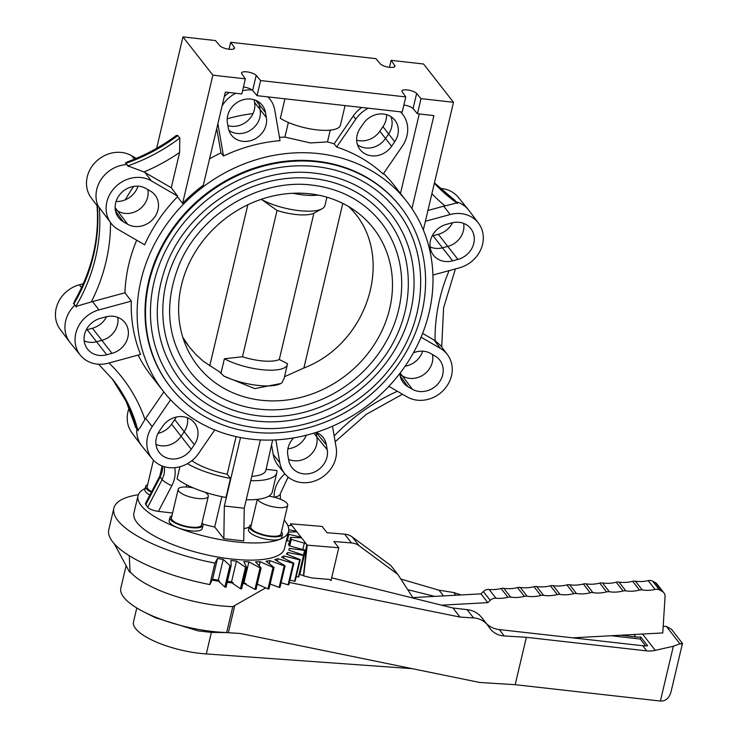<?xml version="1.0" encoding="UTF-8"?>
<svg xmlns="http://www.w3.org/2000/svg" width="738" height="738" viewBox="0 0 738 738"><rect width="100%" height="100%" fill="white"/><g stroke="black" fill="none" stroke-linecap="round" stroke-linejoin="round"><path stroke-width="1.11" d="M136.253 158.402L131.687 155.755A29.788 26.393 142 0 0 95.193 162.461A29.788 26.393 142 0 0 91.3 197.996L97.047 205.644M96.973 204.86C99.575 237.894 92.102 269.96 74.584 301.067L73.883 303.927A171.908 152.342 142 0 0 97.268 204.998L96.982 204.878M96.77 204.325L98.754 207.018M98.255 206.345A30.083 26.66 -38 0 1 126.927 164.583M127.462 165.192L125.322 162.747M127.093 161.991L125.857 163.356A171.908 152.342 142 0 0 177.849 135.543L176.4 135.405C161.142 146.733 144.713 155.598 127.093 161.991M83.32 283.724L79.344 284.803A29.788 26.393 142 0 0 60.23 329.443L69.796 342.174A30.083 26.66 -38 0 1 74.916 305.098M136.696 240.21A154.353 136.788 142 0 0 128.763 264.481A154.353 136.788 142 0 0 124.943 292.774L131.309 301.122A154.353 136.788 142 0 0 140.552 354.424L108.2 363.207A29.788 26.393 -38 0 1 80.387 355.236L70.341 342.875A30.083 26.66 -38 0 1 69.796 342.174M75.424 305.689L73.366 303.346M129.132 408.04A29.788 26.393 142 0 0 132.019 432.948L141.585 445.687A30.083 26.66 -38 0 1 136.807 428.76M214.74 429.931L198.559 453.501A29.788 26.393 -38 0 1 152.176 458.75L142.139 446.389A30.083 26.66 -38 0 1 141.585 445.687M137.286 429.35L135.368 427.007M135.441 426.619L135.847 427.588A171.908 152.342 142 0 0 112.194 378.769L126.133 401.417L135.441 426.619M455.872 201.649A30.083 26.66 -38 0 1 468.39 209.758L458.353 197.397A29.788 26.393 142 0 0 440.069 188.393M454.968 200.441L434.451 182.886A171.908 152.342 -38 0 0 454.968 200.441M454.507 199.841L456.324 202.249M468.39 209.758A30.083 26.66 -38 0 1 468.944 210.459L478.51 223.199A29.788 26.393 -38 0 1 459.396 267.839L432.92 275.025M287.903 448.778A20.369 18.053 142 0 0 306.325 435.226M316.002 432.45L316.86 437.376A19.769 17.518 -38 0 1 308.862 456.324A19.769 17.518 -38 0 1 288.54 459.294M405.097 366.214A20.369 18.053 142 0 0 422.671 351.168M432.505 354.544A19.769 17.518 -38 0 1 424.092 374.323A19.769 17.518 -38 0 1 402.837 376.177L399.968 374.507M432.136 235.966A20.369 18.053 142 0 0 433.031 235.745L438.317 234.306A20.369 18.053 142 0 0 452.514 222.738M463.639 223.402A19.769 17.518 -38 0 1 448.031 246.326L442.745 247.756A19.769 17.518 -38 0 1 430.088 246.916M356.657 140.137A20.129 17.841 142 0 0 379.839 131.226L382.957 126.678A20.129 17.841 142 0 0 386.564 114.658M390.882 116.604A19.769 17.518 -38 0 1 388.566 134.039L385.439 138.596A19.769 17.518 -38 0 1 357.506 144.796M227.894 125.598A20.129 17.841 142 0 0 247.424 120.986A20.129 17.841 142 0 0 254.592 102.481L254.121 99.768M258.282 101.669A19.769 17.518 -38 0 1 259.278 105.11L260.136 110.11A19.769 17.518 -38 0 1 250.606 130.146A19.769 17.518 -38 0 1 228.9 130.303M116.06 201.465A20.369 18.053 142 0 0 137.969 186.179M147.803 189.546A19.769 17.518 -38 0 1 139.39 209.334A19.769 17.518 -38 0 1 118.135 211.179L115.266 209.518M86.226 329.904A20.369 18.053 142 0 0 87.121 329.683L92.407 328.244A20.369 18.053 142 0 0 106.604 316.667M117.729 317.331A19.769 17.518 -38 0 1 102.121 340.264L96.835 341.694A19.769 17.518 -38 0 1 84.178 340.855M158.015 433.409A20.369 18.053 142 0 0 171.613 424.147L174.731 419.599A20.369 18.053 142 0 0 176.234 417.062M187.36 417.726A19.769 17.518 -38 0 1 184.076 431.878L180.948 436.435A19.769 17.518 -38 0 1 155.967 444.368M406.684 201.354A154.353 136.788 142 0 0 257.451 159.325A154.353 136.788 142 0 0 141.023 280.172A154.353 136.788 142 0 0 163.439 391.444A154.353 136.788 142 0 0 312.672 433.483A154.353 136.788 142 0 0 429.101 312.635A154.353 136.788 142 0 0 406.684 201.354L394.424 185.672A154.353 136.788 142 0 0 383.539 173.522M400.448 111.825A29.907 26.503 -38 0 1 402.893 114.593A29.907 26.503 -38 0 1 402.339 146.142L383.197 174.02A154.353 136.788 142 0 0 336.648 147.037L334.13 143.882A154.353 136.788 142 0 0 327.469 141.899L330.246 130.128M327.46 141.899L310.477 142.951L284.905 137.102A154.353 136.788 142 0 0 279.481 137.379M267.848 96.881A29.907 26.503 -38 0 1 270.293 99.648A29.907 26.503 -38 0 1 274.748 110.036L280.053 140.663A154.353 136.788 142 0 0 223.485 156.022L220.966 152.923A154.353 136.788 142 0 0 209.574 158.854M182.572 203.402L212.885 75.184L245.367 78.846L241.796 93.947L225.348 92.093L203.337 185.21A154.353 136.788 142 0 0 182.572 203.402L177.424 196.806A154.353 136.788 142 0 0 144.63 244.804L117.997 229.37A29.788 26.393 -38 0 1 111.456 223.798A29.788 26.393 -38 0 1 114.473 187.922A29.788 26.393 -38 0 1 151.308 180.856L177.59 196.096L177.424 196.806M125.34 199.795A154.353 136.788 -38 0 1 133.643 186.419M227.203 118.827A154.353 136.788 -38 0 1 253.014 113.597M288.567 531.369L284.508 548.537A77.361 24.031 -166.7 0 1 217.636 557.005A77.361 24.031 -166.7 0 1 137.037 522.615A77.361 24.031 -166.7 0 1 133.938 512.947L138.006 495.779A77.361 24.031 13.3 0 0 141.096 505.438A77.361 24.031 13.3 0 0 221.695 539.838A77.361 24.031 13.3 0 0 288.567 531.369A77.361 24.031 13.3 0 0 285.468 521.701A77.361 24.031 13.3 0 0 284.185 520.179M145.155 488.491A77.361 24.031 13.3 0 0 138.006 495.779M182.913 337.617A106.586 94.455 142 0 0 189.066 346.657L182.784 337.22M224.398 358.751L242.47 356.768A30.941 9.612 13.3 0 0 279.296 359.507L287.479 363.696A37.822 11.753 -166.7 0 1 287.377 364.526A37.822 11.753 -166.7 0 1 263.383 369.839A37.822 11.753 -166.7 0 1 224.398 358.751L221.059 372.856L203.347 361.306L196.05 354.683L189.583 347.312M170.423 386.998L169.924 386.371A146.124 129.491 -38 0 1 169.288 233.503A146.124 129.491 -38 0 1 317.017 161.235A146.124 129.491 -38 0 1 400.199 206.428L400.688 207.055A146.124 129.491 142 0 0 317.506 161.862A146.124 129.491 142 0 0 169.777 234.131A146.124 129.491 142 0 0 170.423 386.998A146.124 129.491 142 0 0 253.604 432.191A146.124 129.491 142 0 0 401.324 359.923A146.124 129.491 142 0 0 400.688 207.055M313.558 178.559A128.071 113.495 142 0 0 184.085 241.898A128.071 113.495 142 0 0 184.638 375.882C202.941 398.64 227.369 411.924 257.913 415.734C303.244 421.343 353.714 398.575 382.118 359.784C415.263 316.74 417.256 256.215 386.463 218.171A128.071 113.495 142 0 0 313.558 178.559M190.063 371.657A121.189 107.397 142 0 0 259.056 409.138A121.189 107.397 142 0 0 381.574 349.194A121.189 107.397 142 0 0 381.048 222.406C364 201.179 341.122 188.762 312.423 185.155C259.195 178.061 199.14 214.306 178.716 265.92C163.559 305.311 167.341 340.559 190.063 371.657M316.381 166.631A140.958 124.916 142 0 0 173.864 236.354A140.958 124.916 142 0 0 174.482 383.825C194.611 408.852 221.483 423.464 255.099 427.662C304.988 433.843 360.55 408.769 391.823 366.066C428.308 318.678 430.494 252.082 396.62 210.229A140.958 124.916 142 0 0 316.381 166.631M179.906 379.59A134.085 118.827 142 0 0 256.234 421.066A134.085 118.827 142 0 0 391.786 354.747A134.085 118.827 142 0 0 391.205 214.472C372.33 190.958 347.008 177.212 315.237 173.236C255.671 165.257 188.504 206.428 166.567 264.453C150.7 307.423 155.146 345.808 179.906 379.59M309.951 193.817A111.576 98.874 142 0 0 204.278 239.195A111.576 98.874 142 0 0 186.483 347.1A111.576 98.874 142 0 0 261.16 400.236A111.576 98.874 142 0 0 380.015 334.674A111.576 98.874 142 0 0 358.087 212.996A111.576 98.874 142 0 0 309.951 193.817M219.592 372.035L223.974 376.159L254.721 388.622L280.754 383.529A37.822 11.753 -166.7 0 1 223.974 376.159M147.646 484.681A17.02 5.286 13.3 0 0 147.535 484.728A17.02 5.286 13.3 0 0 145.635 486.471A17.02 5.286 13.3 0 0 151.373 492.191M257.313 499.358L250.819 526.84A15.47 4.806 13.3 0 0 261.686 534.238A15.47 4.806 13.3 0 0 279.204 535.539A15.47 4.806 13.3 0 0 280.929 533.952L287.7 505.336A15.47 4.806 13.3 0 0 268.706 496.185M257.7 499.312A15.47 4.806 13.3 0 0 270.071 506.084A15.47 4.806 13.3 0 0 285.975 506.914A15.47 4.806 13.3 0 0 287.7 505.336M282.433 534.312L281.685 537.495A17.02 5.286 -166.7 0 1 279.785 539.238A17.02 5.286 -166.7 0 1 260.514 537.808A17.02 5.286 -166.7 0 1 248.558 529.663L249.315 526.48A17.02 5.286 13.3 0 0 261.27 534.626A17.02 5.286 13.3 0 0 280.541 536.056A17.02 5.286 13.3 0 0 282.433 534.312A17.02 5.286 13.3 0 0 281.436 531.812M251.326 524.69A17.02 5.286 13.3 0 0 251.215 524.736A17.02 5.286 13.3 0 0 249.315 526.48M193.347 487.929A15.47 4.806 13.3 0 0 178.181 489.266L171.419 517.891A15.47 4.806 13.3 0 0 179.389 524.294A15.47 4.806 13.3 0 0 201.529 525.004L208.291 496.388A15.47 4.806 13.3 0 0 204.998 492.237M178.181 489.266A15.47 4.806 13.3 0 0 186.151 495.668A15.47 4.806 13.3 0 0 208.291 496.388M203.033 525.364L202.286 528.546A17.02 5.286 -166.7 0 1 177.923 527.753A17.02 5.286 -166.7 0 1 169.159 520.714L169.915 517.532A17.02 5.286 13.3 0 0 178.679 524.58A17.02 5.286 13.3 0 0 203.033 525.364A17.02 5.286 13.3 0 0 202.037 522.864M171.926 515.742A17.02 5.286 13.3 0 0 169.915 517.532M209.85 584.561A97.988 30.442 -166.7 0 1 112.711 541.913A97.988 30.442 -166.7 0 1 108.79 529.672L113.864 508.205A97.988 30.442 13.3 0 0 117.785 520.438A97.988 30.442 13.3 0 0 214.924 563.094A3.284 1.024 13.3 0 0 214.97 563.029L209.896 584.496A3.284 1.024 -166.7 0 1 209.85 584.561L214.924 563.094M265.698 587.891L232.784 606.627L226.667 632.512A72.831 22.629 -166.7 0 1 144.196 612.06L155.487 617.771L198.199 630.916L211.382 632.401L226.935 632.586M226.667 632.512L228.346 632.743L234.693 605.88M144.196 612.06A72.831 22.629 -166.7 0 1 123.726 597.236A72.831 22.629 -166.7 0 1 120.82 588.14L126.115 565.732M136.788 607.955L133.477 621.977A52.73 16.384 13.3 0 0 193.116 652.438A52.73 16.384 13.3 0 0 206.289 653.923L211.382 632.401M232.784 606.627A72.831 22.629 -166.7 0 1 130.054 571.599L129.639 572.254L114.307 543.795M289.351 582.457L460.023 617.079L473.538 617.909C479.405 618.361 484.073 620.732 487.541 625.021L490.244 628.831C493.713 633.13 498.381 635.501 504.248 635.944L526.369 637.318L515.179 684.68L479.82 682.493L240.247 633.481L228.346 632.743M129.27 555.705L130.054 571.599M461.185 594.939L453.695 592.522L439.018 590.188L400.835 579.053M257.47 583.417L257.276 584.155L267.977 588.906A3.284 1.024 -166.7 0 0 268.171 588.979A97.988 30.442 -166.7 0 0 268.973 588.915L274.056 567.448A3.284 1.024 13.3 0 0 273.946 567.356L266.021 561.212L269.951 560.659L284.204 565.917A3.284 1.024 13.3 0 0 284.425 565.991A97.988 30.442 13.3 0 0 285.089 565.852A3.284 1.024 13.3 0 0 284.951 565.76L274.813 559.653L277.958 558.731L293.161 563.362A3.284 1.024 13.3 0 0 293.392 563.426A97.988 30.442 13.3 0 0 293.899 563.223A3.284 1.024 13.3 0 0 293.733 563.131L281.676 557.245L283.945 555.991L299.665 559.856A3.284 1.024 13.3 0 0 299.896 559.911A97.988 30.442 13.3 0 0 300.237 559.644A3.284 1.024 13.3 0 0 300.043 559.561L286.418 554.053L287.746 552.504L287.294 554.413M243.079 582.55L246.114 583.74L245.708 584.348L254.961 589.348A3.284 1.024 -166.7 0 0 255.127 589.431A97.988 30.442 -166.7 0 0 256.04 589.441L261.114 567.974A3.284 1.024 13.3 0 0 261.049 567.882L255.579 561.886L260.173 561.71L273.051 567.43A3.284 1.024 13.3 0 0 273.244 567.513A97.988 30.442 13.3 0 0 274.056 567.448M246.114 583.74A85.018 26.411 -166.7 0 1 242.83 583.629M227.424 581.378L231.557 581.821L233.282 582.992L232.922 583.601L240.44 588.703A3.284 1.024 -166.7 0 0 240.588 588.795A97.988 30.442 -166.7 0 0 241.594 588.869L246.667 567.402A3.284 1.024 13.3 0 0 246.63 567.319L243.771 561.646L248.891 561.858L260.034 567.882A3.284 1.024 13.3 0 0 260.2 567.965A97.988 30.442 13.3 0 0 261.114 567.974M233.282 582.992A85.018 26.411 -166.7 0 1 227.193 582.356M219.601 581.323A85.018 26.411 -166.7 0 1 212.11 580.077L212.59 579.21L218.319 580.169L219.601 581.323L219.287 581.931L224.869 586.996A3.284 1.024 -166.7 0 0 224.979 587.088A97.988 30.442 -166.7 0 0 226.04 587.227A3.284 1.024 -166.7 0 1 226.04 587.227L231.114 565.76A3.284 1.024 13.3 0 0 231.123 565.686L230.948 560.493L236.455 561.092L245.523 567.236A3.284 1.024 13.3 0 0 245.662 567.328A97.988 30.442 13.3 0 0 246.667 567.402M209.896 584.496L212.11 580.077M304.333 543.168A3.284 1.024 -166.7 0 1 306.418 544.081L301.547 537.836L290.569 537.356L291.279 539.386L304.333 543.168L302.829 549.533M307.257 545.151L303.678 575.889L312.146 577.992L329.351 579.422L331.002 580.64L338.77 547.762L307.257 545.151L306.418 544.081L306.768 545.096L299.822 574.478L299.453 574.026M304.822 550.437L303.705 555.151L288.899 550.188L289.25 548.371L304.6 550.41A3.284 1.024 13.3 0 0 304.822 550.437A97.988 30.442 13.3 0 0 304.803 550.179A3.284 1.024 13.3 0 0 304.462 549.985L289.047 545.751L288.41 543.731L289.185 543.786L290.569 537.356M306.768 545.096L303.438 575.575L299.822 574.478M288.097 533.371L288.844 534.33L301.003 537.153L300.938 537.808M288.844 534.33L287.276 540.963M338.77 547.762L333.871 541.489L351.482 542.947A17.186 15.23 -38 0 1 359.12 545.751L397.791 574.376L390.928 565.585L352.257 536.969A17.186 15.23 142 0 0 344.618 534.155L326.999 532.698L322.1 526.425L290.587 523.814L290.394 525.474M290.827 525.401L290.956 524.866L291.021 525.345M291.335 525.142L290.587 523.814M301.547 537.836L291.418 524.884A3.284 1.024 -166.7 0 1 291.418 524.995A3.284 1.024 -166.7 0 1 290.495 525.456L287.949 525.816M397.791 574.376L413.215 598.121L331.666 577.808M291.279 539.386L289.73 545.935M288.862 545.161L289.185 543.786M296.833 531.812L288.392 532.126M288.77 529.81L296.298 531.129L296.224 531.84M487.541 625.021L481.73 617.586A25.784 22.85 142 0 0 467.053 609.616L452.957 608.02L441.49 605.169L487.827 602.642L490.207 600.345A6.873 6.098 -38 0 1 495.982 598.241A34.382 30.47 142 0 0 507.919 597.263A6.873 6.098 -38 0 1 510.668 597.116A34.382 30.47 142 0 0 524.377 596.369A6.873 6.098 -38 0 1 527.116 596.221A34.382 30.47 142 0 0 540.825 595.474A6.873 6.098 -38 0 1 543.565 595.326A34.382 30.47 142 0 0 557.282 594.579A6.873 6.098 -38 0 1 560.022 594.431A34.382 30.47 142 0 0 573.73 593.684A6.873 6.098 -38 0 1 576.47 593.536A34.382 30.47 142 0 0 590.179 592.789A6.873 6.098 -38 0 1 592.918 592.642A34.382 30.47 142 0 0 606.618 591.894A6.873 6.098 -38 0 1 609.357 591.747A34.382 30.47 142 0 0 623.066 591A6.873 6.098 -38 0 1 625.806 590.852A34.382 30.47 142 0 0 639.514 590.105A6.873 6.098 -38 0 1 642.254 589.957A34.382 30.47 142 0 0 655.04 589.431A6.873 6.098 -38 0 1 659.477 589.939L662.106 591.322A6.873 6.098 -38 0 1 663.886 592.808L657.023 584.016A6.873 6.098 142 0 0 655.243 582.54L652.613 581.157A6.873 6.098 142 0 0 648.176 580.649A34.382 30.47 -38 0 1 635.381 581.175A6.873 6.098 142 0 0 632.641 581.323A34.382 30.47 -38 0 1 618.942 582.07A6.873 6.098 142 0 0 616.202 582.217A34.382 30.47 -38 0 1 602.494 582.965A6.873 6.098 142 0 0 599.754 583.112A34.382 30.47 -38 0 1 586.046 583.859A6.873 6.098 142 0 0 583.306 584.007A34.382 30.47 -38 0 1 569.607 584.754A6.873 6.098 142 0 0 566.867 584.902A34.382 30.47 -38 0 1 553.159 585.649A6.873 6.098 142 0 0 550.41 585.797A34.382 30.47 -38 0 1 536.701 586.544A6.873 6.098 142 0 0 533.952 586.692A34.382 30.47 -38 0 1 520.244 587.439A6.873 6.098 142 0 0 517.504 587.586A34.382 30.47 -38 0 1 503.796 588.334A6.873 6.098 142 0 0 501.056 588.481A34.382 30.47 -38 0 1 489.119 589.45A6.873 6.098 142 0 0 483.344 591.553L480.955 593.859L412.856 597.568M663.886 592.808A6.873 6.098 -38 0 1 665.049 596.682L662.77 632.936L572.679 637.835L499.266 629.569A25.784 22.85 -38 0 1 486.563 623.776M487.827 602.642L480.955 593.859M611.165 635.741L640.289 639.025L640.759 637.005L647.632 645.787A25.784 22.85 -38 0 1 642.706 645.732L572.679 637.835M620.64 635.234L635.833 636.94A25.784 22.85 142 0 0 640.759 637.005M407.736 589.68L434.627 596.378M640.289 639.025L645.639 645.879M441.49 605.169L413.215 598.121M206.289 653.923L412.127 668.646M289.933 580.022L294.591 581.323A3.284 1.024 -166.7 0 0 294.822 581.378A97.988 30.442 -166.7 0 0 295.154 581.11L300.237 559.644M460.023 617.079L452.957 608.02M443.483 595.898L439.018 590.188M526.369 637.318L646.728 650.879A25.784 22.85 142 0 0 655.298 650.362L673.351 646.239L679.947 643.804L666.266 626.294L663.176 626.414M515.179 684.68L660.39 701.045C665.685 701.275 669.237 698.157 671.063 691.69L682.465 643.435L671.534 629.311L666.266 626.294M679.846 643.868C682.779 642.909 683.296 643.029 681.386 644.219M287.746 552.504L303.512 555.502L298.438 576.968L296.233 576.544M304.6 550.41L303.493 555.077M289.6 541.471L286.445 540.327M303.512 555.502A3.284 1.024 13.3 0 0 303.742 555.539A97.988 30.442 13.3 0 0 303.899 555.216L298.825 576.682A97.988 30.442 -166.7 0 1 298.669 577.005A3.284 1.024 -166.7 0 1 298.438 576.968M285.089 565.852L280.016 587.319A97.988 30.442 -166.7 0 1 279.342 587.457A3.284 1.024 -166.7 0 1 279.13 587.383L270.126 584.062M293.899 563.223L288.826 584.69A97.988 30.442 -166.7 0 1 288.318 584.893A3.284 1.024 -166.7 0 1 288.088 584.828L281.104 582.706M138.32 494.755A97.988 30.442 13.3 0 0 113.864 508.205M153.439 460.18L147.139 486.822A15.47 4.806 13.3 0 0 151.65 491.665M149.897 495.004A17.02 5.286 -166.7 0 1 144.888 489.654L145.635 486.471M280.754 383.529A37.822 11.753 -166.7 0 0 282.008 382.699L284.158 378.142L287.377 364.526M284.508 376.684L303.871 368.022C370.946 342.321 396.223 251.114 348.622 206.566M322.063 208.771A37.822 11.753 13.3 0 1 261.981 199.74L277.054 210.468A30.941 9.612 -166.7 0 0 313.881 213.217L322.063 208.771A37.822 11.753 13.3 0 0 324.969 205.515L326.934 197.212M261.981 199.74L262.156 199.02M292.728 193.282A37.822 11.753 13.3 0 0 318.235 195.1M214.97 563.029L217.489 558.481L212.59 579.21M217.489 558.481L223.217 559.432L229.942 565.529A3.284 1.024 13.3 0 0 230.053 565.612L224.979 587.088M229.942 565.529L224.869 586.996M223.217 559.432L218.319 580.169M230.053 565.612A97.988 30.442 13.3 0 0 231.114 565.76L226.04 587.227M245.662 567.328L240.588 588.795M245.523 567.236L240.44 588.703M236.455 561.092L231.557 581.821M260.2 567.965L255.127 589.431M260.034 567.882L254.961 589.348M248.891 561.858L243.992 582.586M273.244 567.513L268.171 588.979M273.051 567.43L267.977 588.906M260.173 561.71L259.195 565.843M284.425 565.991L279.342 587.457M284.204 565.917L279.13 587.383M269.951 560.659L269.232 563.703M293.392 563.426L288.318 584.893M293.161 563.362L288.088 584.828M277.958 558.731L277.377 561.194M299.896 559.911L294.822 581.378M299.665 559.856L294.591 581.323M283.945 555.991L283.447 558.103M303.742 555.539L298.669 577.005M202.858 524.045A41.254 12.814 13.3 0 0 214.712 526.997L223.835 538.675L243.724 540.917L244.241 508.233L260.385 439.922M162.443 466.084A20.627 18.284 -38 0 1 162.009 472.191L160.174 477.062A8.598 1.817 -152.4 0 1 159.823 476.019L145.423 503.574L147.646 507.32C149.639 509.285 153.227 510.641 158.402 511.397L172.572 512.993M243.918 528.602A41.254 12.814 13.3 0 0 249.149 527.153M186.234 486.979L186.742 484.848M187.406 463.676A52.435 16.291 13.3 0 0 230.468 478.399L225.957 497.477A52.435 16.291 -166.7 0 1 177.065 478.888L179.943 466.73M191.539 460.927L192.369 461.019L192.6 460.069M221.88 496.683L214.712 526.997M250.763 480.65A52.435 16.291 13.3 0 0 276.787 472.837A52.435 16.291 13.3 0 0 276.815 470.54L266.132 469.331M251.778 476.333A41.254 12.814 13.3 0 0 265.911 470.272L272.626 440.023M192.369 461.019A41.254 12.814 13.3 0 0 227.193 474.211L230.468 478.399M276.787 472.837L272.276 491.923A52.435 16.291 -166.7 0 1 246.252 499.737M332.478 426.213L336.141 447.357A29.788 26.393 -38 0 1 318.89 479.211A29.788 26.393 -38 0 1 284.776 473.685L278.254 465.65A29.981 26.568 -38 0 1 273.244 454.543L271.713 445.743M223.835 538.675L224.352 505.991L240.523 437.551M236.077 436.619L227.193 474.211M340.449 125.082A34.382 10.683 -166.7 0 1 340.421 125.211A34.382 10.683 -166.7 0 1 316.565 129.833A34.382 10.683 -166.7 0 1 280.339 118.311L284.951 98.809M411.915 208.577L433.889 115.598L417.45 113.744L413.049 108.587A7.74 2.408 13.3 0 0 403.861 105.054M245.367 78.846L241.778 73.782A7.74 2.408 -166.7 0 1 241.538 72.905A7.74 2.408 -166.7 0 1 248.106 72.038A7.74 2.408 -166.7 0 1 256.206 75.405L260.606 80.562L405.78 96.918L402.21 112.028L257.036 95.663L252.636 90.516A7.74 2.408 13.3 0 0 243.439 86.983M334.13 143.882L353.271 115.995A29.981 26.568 -38 0 1 361.768 107.471M400.485 193.421L419.267 113.947M138.144 355.079A154.353 136.788 142 0 0 151.179 375.753L163.439 391.444M284.905 137.102L288.364 122.462M159.519 430.872L162.637 426.324A20.369 18.053 -38 0 1 194.168 422.505A20.369 18.053 -38 0 1 194.352 444.7L191.225 449.257A20.369 18.053 -38 0 1 158.956 452.126A20.369 18.053 -38 0 1 159.519 430.872M100.423 318.327L105.709 316.897A20.369 18.053 -38 0 1 124.537 322.109A20.369 18.053 -38 0 1 112.019 353.345L106.742 354.784A20.369 18.053 -38 0 1 87.167 348.613A20.369 18.053 -38 0 1 100.423 318.327M146.041 188.522L150.386 191.05A20.369 18.053 -38 0 1 154.666 194.62A20.369 18.053 -38 0 1 152.914 219.269A20.369 18.053 -38 0 1 127.609 224.223L123.264 221.704A20.369 18.053 -38 0 1 118.237 217.175A20.369 18.053 -38 0 1 121.198 192.987A20.369 18.053 -38 0 1 146.041 188.522M228.291 127.886L227.424 122.886A20.129 17.841 -38 0 1 238.937 101.429A20.129 17.841 -38 0 1 261.944 104.861A20.129 17.841 -38 0 1 265.495 112.545L266.363 117.545A20.129 17.841 -38 0 1 254.259 139.297A20.129 17.841 -38 0 1 231.105 134.63A20.129 17.841 -38 0 1 228.291 127.886M360.264 128.126L363.391 123.578A20.129 17.841 -38 0 1 394.544 119.796A20.129 17.841 -38 0 1 394.729 141.733L391.61 146.29A20.129 17.841 -38 0 1 359.72 149.122A20.129 17.841 -38 0 1 360.264 128.126M457.929 259.416L452.652 260.846A20.369 18.053 -38 0 1 433.077 254.684A20.369 18.053 -38 0 1 446.333 224.389L451.619 222.959A20.369 18.053 -38 0 1 470.447 228.171A20.369 18.053 -38 0 1 457.929 259.416L438.317 234.306M413.4 352.847A20.369 18.053 -38 0 1 430.743 353.52L435.088 356.039A20.369 18.053 -38 0 1 439.368 359.618A20.369 18.053 -38 0 1 437.616 384.258A20.369 18.053 -38 0 1 412.311 389.212L407.966 386.694A20.369 18.053 -38 0 1 402.939 382.164A20.369 18.053 -38 0 1 399.867 373.4M316.316 432.357A20.369 18.053 -38 0 1 322.774 436.997A20.369 18.053 -38 0 1 326.371 444.774L327.238 449.774A20.369 18.053 -38 0 1 314.978 471.785A20.369 18.053 -38 0 1 291.556 467.062A20.369 18.053 -38 0 1 288.706 460.235L287.838 455.235A20.369 18.053 -38 0 1 293.623 437.911M224.269 96.669A29.981 26.568 -38 0 1 229.167 92.527M223.485 156.022L218.18 125.395A29.907 26.503 -38 0 1 217.922 123.523M222.083 105.949A29.907 26.503 -38 0 1 235.773 93.274M242.544 90.765A29.907 26.503 -38 0 1 252.055 89.962M220.966 152.923L216.741 128.532M336.648 147.037L355.781 119.169A29.907 26.503 -38 0 1 368.373 108.209M425.383 221.262L450.152 214.537A29.788 26.393 -38 0 1 478.51 223.199M427.929 210.496L443.75 206.197A29.981 26.568 -38 0 1 444.996 205.893L456.923 202.95A171.908 152.342 142 0 1 434.378 183.227M455.346 200.994L457.449 203.605M405.78 96.918L402.192 91.853A7.74 2.408 -166.7 0 1 401.952 90.977A7.74 2.408 -166.7 0 1 408.52 90.11A7.74 2.408 -166.7 0 1 416.629 93.477L421.02 98.634L453.501 102.296L423.594 64.012L391.103 60.35L394.692 65.414A7.74 2.408 -166.7 0 1 394.941 66.291A7.74 2.408 -166.7 0 1 388.363 67.158A7.74 2.408 -166.7 0 1 380.264 63.791L375.863 58.634L230.69 42.278L234.278 47.343A7.74 2.408 -166.7 0 1 234.518 48.219A7.74 2.408 -166.7 0 1 227.95 49.086A7.74 2.408 -166.7 0 1 219.85 45.71L215.45 40.562L182.969 36.9L212.885 75.184M453.501 102.296L423.326 229.961M421.047 337.183L440.355 348.373A29.788 26.393 -38 0 1 447.44 354.637A29.788 26.393 -38 0 1 443.547 390.181A29.788 26.393 -38 0 1 407.053 396.878L388.852 386.334M422.597 333.391L434.092 340.052A29.981 26.568 -38 0 1 435.088 340.67L440.494 345.393L447.44 354.637M284.776 473.685A29.788 26.393 -38 0 1 279.803 462.652L275.855 439.885M152.176 458.75A29.788 26.393 -38 0 1 152.185 426.629L170.607 399.802M98.661 364.24L113.182 380.015A171.908 152.342 142 0 1 137.812 430.097L139.962 427.837L144.952 419.461A29.981 26.568 -38 0 1 145.663 418.381L163.818 391.924M138.31 430.771L136.299 428.095M147.646 507.32L162.148 479.58L163.965 474.7A20.627 18.284 142 0 0 164.113 466.647M80.387 355.236A29.788 26.393 -38 0 1 98.957 309.905L131.309 301.122M111.456 223.798L99.233 207.507A171.908 152.342 142 0 1 75.848 306.445L91.318 301.934A29.981 26.568 -38 0 1 92.554 301.574L124.943 292.774M76.309 307.109L74.446 304.434M171.262 187.738L179.592 152.498L179.814 138.061A171.908 152.342 142 0 1 127.822 165.875L144.002 171.972A29.981 26.568 -38 0 1 145.035 172.544L171.262 187.738L177.59 196.096M128.264 166.511L126.484 163.937M97.776 205.764L99.713 208.088M182.969 36.9L156.622 148.338M179.814 138.061L177.849 135.543M389.461 67.324L391.103 60.35M229.038 49.243L230.69 42.278M421.02 98.634L417.45 113.744M260.606 80.562L257.036 95.663M224.352 505.991L244.241 508.233M134.445 159.159L131.687 155.755M81.567 287.599L79.344 284.803M327.238 449.774L313.779 433.151M412.311 389.212L400.171 373.004M452.652 260.846L433.031 235.745M391.61 146.29L379.839 131.226M394.729 141.733L382.957 126.678M266.363 117.545L254.592 102.481M265.495 112.545L255.846 100.386M127.609 224.223L115.128 207.609M106.742 354.784L87.121 329.683M112.019 353.345L92.407 328.244M191.225 449.257L171.613 424.147M194.352 444.7L174.731 419.599M662.106 591.322L655.243 582.54M659.477 589.939L652.613 581.157M655.04 589.431L648.176 580.649M642.254 589.957L635.381 581.175M639.514 590.105L632.641 581.323M625.806 590.852L618.942 582.07M623.066 591L616.202 582.217M609.357 591.747L602.494 582.965M606.618 591.894L599.754 583.112M592.918 592.642L586.046 583.859M590.179 592.789L583.306 584.007M576.47 593.536L569.607 584.754M573.73 593.684L566.867 584.902M560.022 594.431L553.159 585.649M557.282 594.579L550.41 585.797M543.565 595.326L536.701 586.544M540.825 595.474L533.952 586.692M527.116 596.221L520.244 587.439M524.377 596.369L517.504 587.586M510.668 597.116L503.796 588.334M507.919 597.263L501.056 588.481M495.982 598.241L489.119 589.45M490.207 600.345L483.344 591.553M359.12 545.751L352.257 536.969M351.482 542.947L344.618 534.155M473.538 617.909L467.053 609.616M455.807 595.225L453.695 592.522M504.248 635.944L499.266 629.569M635.833 636.94L633.933 634.505M655.298 650.362L642.54 634.034M646.728 650.879L642.706 645.732M660.39 701.045L673.351 646.239M242.47 356.768L277.054 210.468M209.712 366.002L247.83 204.777M279.296 359.507L313.881 213.217M303.871 368.022L342.792 203.393M174.712 467.671A29.225 25.895 -38 0 1 171.853 485.65A8.598 1.817 27.6 0 1 162.148 479.58L160.174 477.062L145.681 504.81M171.853 485.65L158.402 511.397M288.161 477.08L280.274 493.75A8.598 3.339 178.1 0 1 274.13 497.172L274.13 497.172A29.225 25.895 -38 0 1 284.877 473.814M115.525 211.05L123.264 221.704M400.227 376.039L407.966 386.694M316.048 432.44L326.371 444.774M217.636 124.731L218.18 125.395M353.271 115.995L355.781 119.169M443.75 206.197L450.152 214.537M444.996 205.893A180.496 159.962 -38 0 1 431.905 193.679M434.092 340.052L440.355 348.373M435.088 340.67A180.496 159.962 -38 0 1 449.119 270.625M273.244 454.543L279.803 462.652M145.663 418.381L152.185 426.629M108.993 362.995A180.496 159.962 -38 0 1 144.952 419.461M92.554 301.574L98.957 309.905M145.035 172.544L151.308 180.856M110.534 222.655A180.496 159.962 -38 0 1 91.318 301.934M394.692 65.414L394.323 66.973M234.278 47.343L233.909 48.892M416.629 93.477L413.049 108.587M256.206 75.405L252.636 90.516M179.592 152.498A180.496 159.962 -38 0 1 144.002 171.972M334.166 435.974A180.496 159.962 -38 0 1 397.395 391.288M345.061 105.58L340.421 125.211M270.293 99.648L268.245 96.927M402.893 114.593L400.845 111.872M455.411 268.918L443.612 307.755L441.693 346.998M280.274 493.75L280.449 499.22M159.823 476.019L162.148 465.964M402.478 394.23L366.325 414.332L335.163 441.73"/></g></svg>
